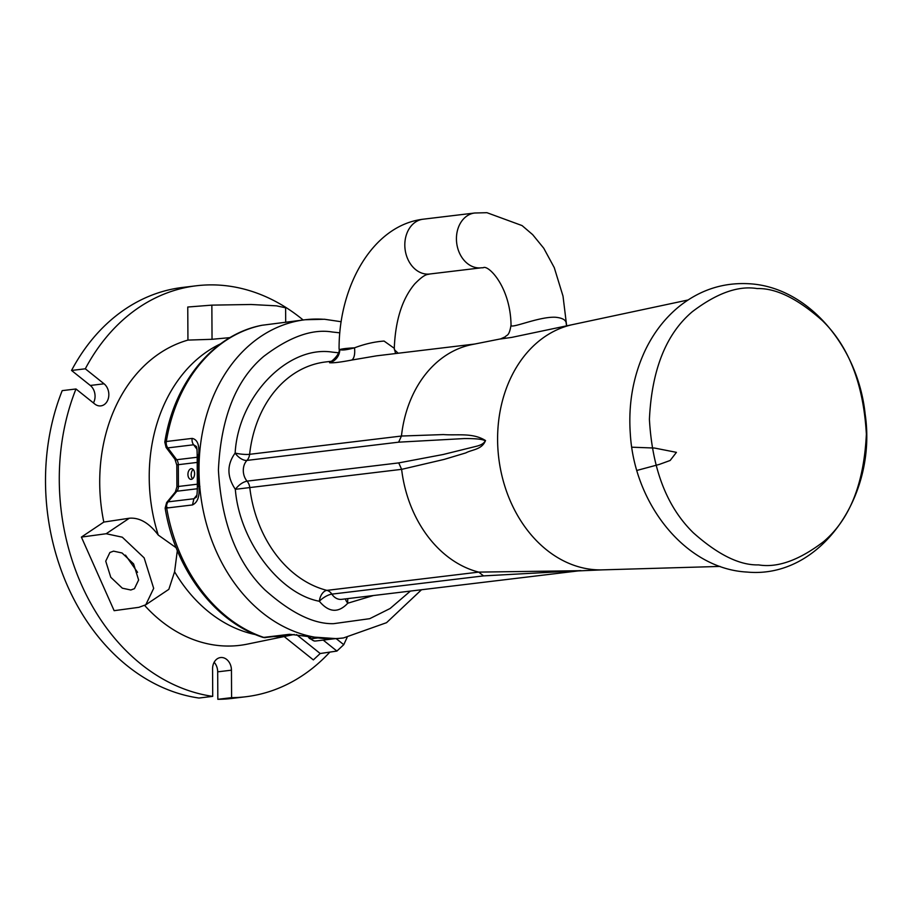 <?xml version="1.0" encoding="UTF-8"?>
<svg xmlns="http://www.w3.org/2000/svg" width="912" height="912" viewBox="0 0 912 912"><rect width="100%" height="100%" fill="white"/><g stroke="black" fill="none" stroke-linecap="round" stroke-linejoin="round"><path stroke-width="1.37" d="M93.423 402.933A12.073 9.394 83.1 0 0 95.065 396.196A12.073 9.394 83.1 0 0 90.299 385.457L71.546 370.454L85.306 368.801A206.967 161.071 83.1 0 1 196.376 285.775L182.605 287.44A206.967 161.071 83.1 0 0 71.546 370.454M85.306 368.801L104.059 383.804A12.073 9.394 -96.9 0 1 108.836 394.543A12.073 9.394 -96.9 0 1 100.833 405.886A12.073 9.394 -96.9 0 1 94.734 403.982L75.981 388.979A206.967 161.071 83.1 0 0 212.713 696.369L212.576 668.906A12.073 9.394 -96.9 0 1 220.567 657.552A12.073 9.394 -96.9 0 1 231.454 670.183L231.591 697.657A206.967 161.071 83.1 0 0 245.784 696.757A206.967 161.071 83.1 0 0 329.87 652.091M220.556 343.847A151.324 117.762 83.1 0 0 149.226 477.649A151.324 117.762 83.1 0 0 158.255 535.07L176.187 547.77M285.695 322.403L285.616 307.789L276.496 305.839L251.051 304.494L211.858 305.132L187.758 307.025L187.94 340.096A155.222 120.806 83.1 0 0 99.716 483.018A155.222 120.806 83.1 0 0 103.808 522.074L129.31 518.233C139.525 517.378 149.18 522.986 158.255 535.07M130.826 590.007L122.322 588.183L110.774 577.273L105.735 561.165L109.907 552.49L113.544 551.144L122.048 552.98L133.597 563.89L138.624 579.986L134.463 588.662L130.826 590.007M125.503 555.134L137.564 572.326M81.396 537.088L106.168 533.737L122.288 537.191L144.142 557.859L153.683 588.354L145.783 604.781L138.909 607.324L114.137 610.675L81.396 537.088L103.808 522.074M177.327 550.597L174.591 571.778L168.834 589.346L145.783 604.781M229.995 337.622L212.04 339.298L187.94 340.096M144.666 605.465A155.222 120.806 83.1 0 0 247.357 644.123L293.151 634.695A151.324 117.762 83.1 0 0 294.291 634.456M174.591 571.778A151.324 117.762 83.1 0 0 255.52 634.615M274.147 636.587A151.324 117.762 83.1 0 0 293.151 634.695M336.197 638.639L343.756 644.681L347.096 637.465M296.571 634.615L320.203 653.516L336.916 651.065L323.201 640.087M303.149 319.998A206.967 161.071 83.1 0 0 196.376 285.775M212.713 696.369L198.953 698.033A206.967 161.071 83.1 0 1 62.21 390.632L75.981 388.979M231.454 670.183L217.683 671.836L217.831 699.31A206.967 161.071 83.1 0 0 232.024 698.421L245.784 696.757M217.683 671.836A12.073 9.394 83.1 0 0 214.16 662.283M217.831 699.31L231.591 697.657M343.756 644.681L336.916 651.065M320.203 653.516L313.352 659.9L284.168 636.542M579.895 570.707L478.72 572.109A115.904 90.197 -96.9 0 1 401.622 469.361L444.144 459.409L465.804 452.911C472.131 449.468 481.981 449.741 485.515 440.53C472.576 432.47 457.425 435.662 443.414 434.568L401.451 436.039L249.614 454.313A115.904 90.197 -96.9 0 1 325.527 361.973L330.178 361.414M632.119 447.211L654.497 448.043L676.43 452.352L670.149 460.48L659.251 464.436L637.237 470.341M336.266 638.628L311.14 636.907A6.897 4.207 -79 0 0 311.961 636.929L289.537 634.296A6.897 5.369 83.1 0 0 291.452 634.501L264.355 637.636A6.897 4.286 -86.1 0 0 264.856 637.625A6.897 5.369 -96.9 0 1 263.739 637.397A160.261 124.716 -96.9 0 1 166.679 508.041L192.478 504.94C197.71 502.466 199.831 496.219 198.85 486.187A160.261 124.716 -96.9 0 1 198.155 470.444A160.261 124.716 -96.9 0 1 198.679 454.792C199.557 444.896 197.38 439.436 192.136 438.398L166.326 441.499A160.261 124.716 -96.9 0 1 262.097 325.253A6.897 5.369 -96.9 0 1 262.439 325.196A6.897 5.369 -96.9 0 1 262.781 325.174M323.475 319.28A160.261 124.716 83.1 0 0 305.178 319.747A160.261 124.716 83.1 0 0 199.021 470.341A160.261 124.716 83.1 0 0 325.151 638.434A160.261 124.716 83.1 0 0 343.436 637.967L336.608 638.605A160.261 124.716 -96.9 0 1 311.961 636.929M187.929 474.422A5.358 3.329 93.9 0 1 191.623 468.688A5.358 3.329 93.9 0 1 194.598 473.624A5.358 3.329 93.9 0 1 190.904 479.37A5.358 3.329 93.9 0 1 187.929 474.422M192.569 478.8A5.358 3.329 93.9 0 1 191.167 474.65A5.358 3.329 93.9 0 1 193.196 469.475M384.066 341.065L394.28 348.316C395.386 320.294 402.192 298.84 414.721 283.928C425.277 273.11 427.397 274.877 429.689 274.01A27.599 21.478 -96.9 0 1 426.542 274.09A27.599 21.478 -96.9 0 1 404.882 247.163A27.599 21.478 -96.9 0 1 423.1 219.211C372.119 225.401 338.774 287.109 339.082 348.863L339.823 349.592C341.977 350.482 346.868 349.889 354.506 347.825C364.743 343.984 374.593 341.726 384.066 341.065M474.696 344.041L376.519 355.84L351.61 360.08A13.794 5.837 79.1 0 0 354.506 347.825A27.599 2.531 -0.3 0 0 339.823 349.592A13.794 13.418 -80.7 0 1 329.574 362.737L330.144 361.426M330.566 361.369L330.064 361.448C329.107 363.979 340.837 354.403 339.082 348.863M351.61 360.08C340.586 362.201 333.245 363.079 329.574 362.737M500.608 338.888L500.3 339.013A13.794 13.783 54.3 0 0 505.339 336.756L500.608 338.888L472.063 344.565A115.904 90.197 83.1 0 0 401.451 436.039L398.635 442.172L464.151 438.569C470.318 438.524 482.494 438.615 485.207 440.895C484.033 443.369 480.977 445.193 476.075 446.356L443.072 454.518L398.738 462.897L247.061 481.137C242.831 482.038 238.921 484.774 235.33 489.311L401.622 469.338L398.738 462.897M505.339 336.756C506.753 334.579 509.135 336.824 511.039 325.037L511.051 324.866C508.976 329.996 538.513 316.304 555.625 317.262C562.054 317.923 565.565 319.759 566.158 322.745L566.192 323.372M500.3 339.013L511.792 337.383L573.466 324.421M338.489 352.784L332.253 352.112C287.702 345.158 238.226 396.595 235.148 453.059A10.351 5.472 -136.3 0 0 246.947 460.412A10.351 8.048 -96.9 0 0 249.614 454.313A10.351 1.87 6.3 0 1 235.148 453.059C226.814 464.573 226.871 476.657 235.33 489.311C239.332 540.622 279.232 593.792 319.337 601.259A10.351 6.224 -75.8 0 1 326.895 590.372A10.351 8.048 -96.9 0 1 331.854 594.134A13.794 10.739 -96.9 0 0 341.578 599.355L580.921 570.581L483.531 575.894L478.732 572.109L326.895 590.372A115.904 90.197 -96.9 0 1 249.785 487.601A10.351 8.048 -96.9 0 0 247.061 481.137A13.794 10.739 -96.9 0 1 246.947 460.412L398.635 442.172M758.613 564.893C739.769 565.451 718.029 554.77 693.382 532.836C666.934 507.049 652.274 469.224 649.412 419.36C651.749 369.839 666.022 333.986 692.231 311.779C716.65 293.185 738.298 285.445 757.165 288.58C776.009 288.01 797.749 298.691 822.396 320.625C848.844 346.412 863.504 384.237 866.366 434.101C864.017 483.622 849.756 519.475 823.547 541.682C799.117 560.276 777.48 568.016 758.613 564.893M303.525 319.952L261.881 325.288A6.897 4.321 -101.5 0 1 262.097 325.253L305.178 319.747L324.478 319.257L341.156 321.731M167.637 507.482C164.741 508.098 164.411 508.292 166.679 508.041A6.897 5.369 -96.9 0 1 168.104 501.851L193.914 498.75L195.886 497.428C196.798 497.747 197.277 494.087 197.334 486.449L197.174 455.327A6.897 1.049 4.2 0 1 198.679 454.792M192.136 438.398A6.897 5.369 83.1 0 0 193.629 444.782L196.171 446.333C196.81 446.766 197.14 449.764 197.174 455.327M199.91 486.392C196.946 486.552 196.593 486.484 198.85 486.187M341.783 638.172L336.608 638.605M106.168 533.737L129.31 518.233M211.858 305.132L212.04 339.298M104.059 383.804L90.299 385.457M264.355 637.636L262.61 637.283A6.897 4.058 -71.3 0 0 263.739 637.397L289.537 634.296M315.985 640.942A6.897 5.369 -96.9 0 1 315.643 640.999L314.355 641.033A6.897 4.286 -86.1 0 0 314.857 641.022A6.897 5.369 -96.9 0 1 311.038 638.753L317.661 637.955M314.355 641.033L309.305 638.297A6.897 2.588 -36.9 0 0 311.038 638.753L309.396 636.565M423.1 219.211L474.719 213.009A27.599 21.478 83.1 0 0 456.502 240.962A27.599 21.478 83.1 0 0 478.15 267.889A27.599 21.478 83.1 0 0 481.308 267.809L429.689 274.01M688.047 299.991L572.953 324.524A123.861 96.387 83.1 0 0 497.599 439.801A123.861 96.387 83.1 0 0 595.08 569.715A123.861 96.387 83.1 0 0 602.444 569.863L720.081 566.42M343.436 637.967L386.551 622.679L421.515 589.745M566.42 324.911L566.158 322.745M483.531 575.894L331.854 594.134A10.351 3.511 146.6 0 0 319.337 601.259C328.879 612.602 338.363 613.252 347.803 603.197L373.407 595.536M410.4 591.079L390.097 608.509L369.736 618.678L333.678 623.66C313.785 624.253 290.837 612.978 264.822 589.825C236.903 562.613 221.434 522.679 218.413 470.045C220.875 417.776 235.946 379.916 263.602 356.489C289.389 336.847 312.235 328.685 332.15 331.991L339.823 332.834M345.443 598.899A10.351 4.936 -144.6 0 0 347.803 603.197A10.351 6.498 83.3 0 1 347.917 598.591M197.049 449.342L193.629 444.782L167.819 447.895A6.897 5.369 -96.9 0 1 166.326 441.499L164.798 442.172C173.953 382.652 213.34 334.499 261.881 325.288A6.897 4.321 -101.5 0 0 261.653 325.345M196.821 495.227L193.914 498.75L192.478 504.94M265.643 637.602A6.897 5.369 -96.9 0 1 264.856 637.625M291.452 634.501L311.14 636.907M334.761 638.708L315.643 640.999A6.897 5.369 -96.9 0 1 314.857 641.022M197.038 457.277L176.7 459.716L167.819 447.895A6.897 2.588 143.1 0 1 166.087 447.427L164.798 442.172M262.61 637.283C214.411 621.608 174.944 568.735 165.14 508.132L166.622 502.58A6.897 3.477 39.5 0 1 168.104 501.851L176.86 491.226A6.897 5.369 83.1 0 0 178.421 486.472A6.897 0.638 179.7 0 0 176.905 486.871L176.791 465.086A6.897 0.638 -0.3 0 1 178.307 464.687A6.897 5.369 83.1 0 0 176.7 459.716A6.897 2.588 143.1 0 1 174.967 459.26L166.087 447.427M197.459 488.741L176.86 491.226A6.897 3.477 39.5 0 0 175.378 491.956L176.905 486.871M196.787 462.464L178.307 464.687L178.421 486.472L197.163 484.215M578.151 570.912L602.969 569.84M395.569 353.548L394.28 348.316M566.648 325.778L563.012 296.126L554.268 267.638L543.757 248.235L532.676 234.658L522.074 225.583L486.928 212.69L474.719 213.009M511.039 325.037L511.039 325.037C510.412 286.277 487.874 264.309 483.189 267.752L481.308 267.809M747.145 572.063C685.995 568.974 634.501 504.701 630.329 434.123C628.186 404.198 633.076 376.428 644.978 350.812C653.482 332.926 664.905 318.117 679.258 306.386C700.017 289.856 723.284 282.31 749.071 283.746C807.918 286.801 858.192 346.446 865.157 414.185C877.367 496.379 819.991 578.938 747.145 572.063M398.213 353.24L394.36 349.729M309.305 638.297L307.789 636.268M174.967 459.26L176.791 465.086M166.622 502.58L175.378 491.956"/></g></svg>

